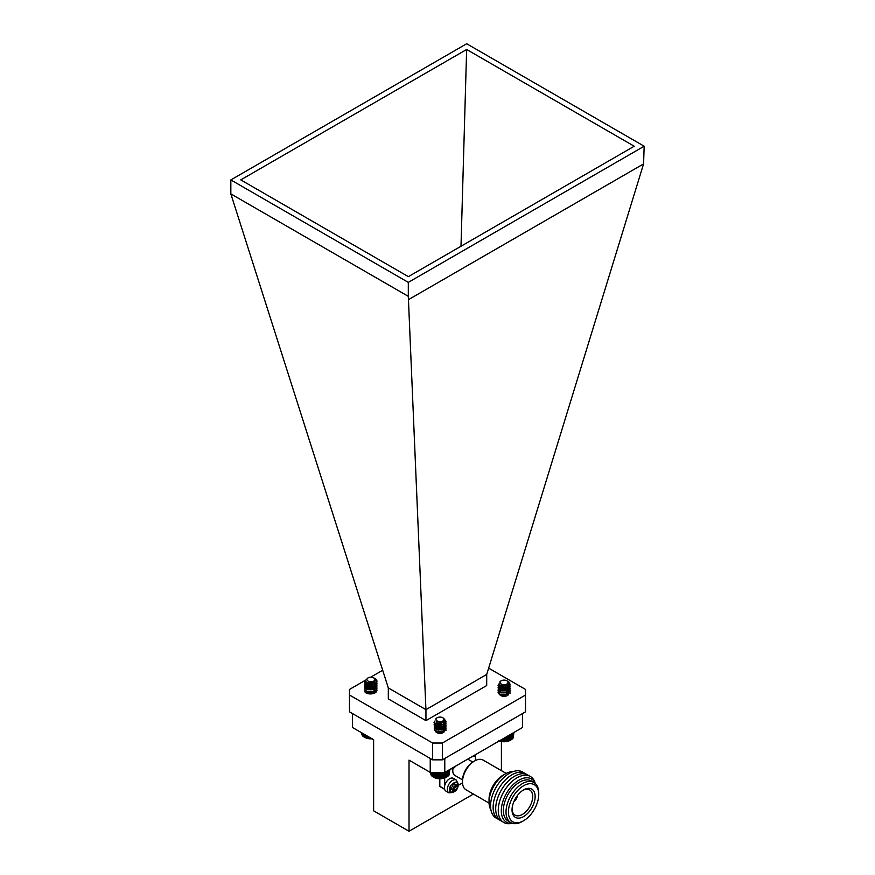 <?xml version="1.0" encoding="UTF-8"?>
<svg xmlns="http://www.w3.org/2000/svg" width="875" height="875" viewBox="0 0 875 875"><rect width="100%" height="100%" fill="white"/><g stroke="black" fill="none" stroke-linecap="round" stroke-linejoin="round"><path stroke-width="1.31" d="M446.502 777.12A8.859 5.119 180 0 1 446.294 777.252A8.859 5.119 180 0 1 434.131 777.448A8.859 5.119 180 0 1 433.759 777.252L440.07 778.63L446.316 777.23L447.705 776.388L447.705 770.7M449.323 773.773L449.859 769.453M449.181 774.331L449.75 769.519M448.93 774.878L449.542 769.639M448.58 775.403L449.225 774.845L449.225 769.825M448.142 775.906L448.809 775.381L448.809 770.055M447.617 776.388L448.306 775.906L448.306 770.35M446.316 771.498L446.316 777.23L447.016 776.825L447.016 771.094M443.122 722.444L439.162 723.527L436.756 722.936M444.106 721.689L443.188 724.336L441.547 725.156M437.467 725.178L436.002 724.216L436.166 722.695M444.019 721.777L443.1 724.675M441.547 725.441L437.467 725.462M442.914 722.586L443.92 723.559M444.238 724.369L443.188 726.556L441.547 727.377M437.467 727.409L436.002 726.436L436.067 725.036M444.27 724.664L443.1 726.906M441.547 727.661L437.467 727.683M444.106 725.441L443.133 724.948L443.92 725.78M444.238 726.589L443.188 728.777L441.547 729.608M437.467 729.63L436.002 728.656L436.067 727.256M442.859 725.047L443.822 725.922M444.183 726.622L443.1 729.127M441.547 729.881L437.467 729.903M443.122 727.169L443.92 728M444.238 728.809L443.188 730.997L441.547 731.828M442.859 727.278L443.822 728.142M444.183 728.842L443.1 731.347M441.547 732.102L437.467 732.123M443.122 729.389L443.92 730.231M444.238 731.03L444.205 731.817M442.859 729.498L443.822 730.362M444.183 731.062L444.259 731.741M443.122 731.62L443.767 732.244M442.859 731.719L443.625 732.342M437.041 717.861L436.439 718.277A4.244 2.45 180 0 1 437.03 717.861A4.244 2.45 180 0 1 437.128 717.806M436.33 724.861L435.783 723.833L436.373 722.783M436.439 724.675L440.891 724.008L442.684 724.664M436.33 727.081L436.253 725.113M436.647 724.806L442.422 724.806M436.439 726.895L440.891 726.228L442.684 726.884M436.33 729.302L436.253 727.333M436.647 727.038L442.422 727.027M435.783 730.22L436.067 729.477M436.439 729.116L440.891 728.459L442.684 729.116M436.647 729.258L442.422 729.247M437.675 732.977L441.777 733.141M438.211 733.13L441.219 733.25M437.38 721.077A3.97 2.286 0 0 0 442.914 720.945A3.97 2.286 0 0 0 442.827 717.752A3.97 2.286 0 0 0 442.663 717.664A3.97 2.286 0 0 0 437.216 717.752A3.97 2.286 0 0 0 437.38 721.077M436.877 717.948L435.914 718.506L436.45 722.816C443.494 723.57 445.681 721.919 443.023 717.872L442.827 717.752M446.031 721.47L444.511 724.183L438.802 725.638L436.023 725.014L434.022 722.586M443.669 718.277L446.031 721.328L444.511 723.898L438.802 725.364L436.023 724.741L434.317 723.417L434.547 721.175M446.031 730.362L445.834 729.247M443.439 727.027L444.183 727.431M444.238 727.475L444.927 728M445.08 728.142L445.78 729.116M444.183 725.495L444.773 725.922M444.927 726.064L445.703 727.027M445.78 727.169L446.031 728.273L444.511 730.844L438.802 732.309L434.317 730.362L434.416 728.284M443.439 724.806L444.183 725.211M444.238 725.255L444.927 725.78M445.08 725.922L445.78 726.895M445.834 727.027L444.511 730.57L438.802 732.025L434.317 730.089L434.317 728.142M443.078 722.695L444.106 723.22M444.183 723.275L444.773 723.702M444.927 723.844L445.703 724.806M445.78 724.948L446.031 726.053L444.511 728.623L438.802 730.078L434.317 728.142L434.416 726.064M444.238 723.023L444.927 723.559M445.08 723.702L445.78 724.664M445.834 724.806L444.511 728.35L438.802 729.805L434.317 727.869L434.317 725.922M444.456 721.23L445.703 722.586M445.78 722.728L446.031 723.833L444.511 726.403L438.802 727.858L436.023 727.234L434.022 724.806M445.834 722.586L444.511 726.13L438.802 727.584L434.317 725.638L434.317 723.702M437.467 726.655L441.58 726.688M434.416 728L435.597 727.027M436.242 726.731L437.467 726.37M441.58 726.403L442.859 726.786M437.467 724.423L441.58 724.467M434.416 725.78L435.597 724.806M436.242 724.511L437.467 724.15M441.58 724.183L442.859 724.555M432.403 772.384L432.403 776.42L433.803 777.252A8.859 5.119 180 0 1 433.53 777.109M433.103 776.858L433.092 772.384M431.791 772.384L431.791 775.939L432.48 776.42M431.277 772.384L431.277 775.425L431.944 775.95M430.85 772.384L431.495 775.447M430.533 772.384L431.145 774.922M430.314 772.384L430.883 774.375M430.675 773.248L430.73 773.817M446.25 777.23L446.25 771.542M445.55 777.58L445.55 771.947M445.419 777.58L445.419 772.013M444.73 777.897L444.73 772.384M444.533 777.875L444.533 772.384M443.866 778.148L443.866 772.384M443.592 778.127L443.592 772.384M442.947 778.356L442.947 772.384M442.608 778.312L442.608 772.384M442.006 778.509L442.006 772.384M441.602 778.433L441.602 772.384M441.044 778.597L441.044 772.384M440.584 778.498L440.584 772.384M440.07 778.63L440.07 772.384M439.556 778.498L439.556 772.384M439.086 778.597L439.086 772.384M438.528 778.444L438.528 772.384M438.123 778.509L438.123 772.384M437.522 778.323L437.522 772.384M437.172 778.367L437.172 772.384M436.538 778.138L436.538 772.384M436.264 778.17L436.264 772.384M435.597 777.897L435.597 772.384M435.389 777.919L435.389 772.384M434.7 777.602L434.7 772.384M434.558 777.613L434.558 772.384M433.869 777.262L433.869 772.384M433.092 776.869L433.759 777.252L433.803 772.384M510.541 740.152A8.859 5.119 180 0 1 510.344 740.272A8.859 5.119 180 0 1 499.253 740.939M513.384 736.75L513.909 732.473M513.242 737.308L513.811 732.528M513.002 737.855L513.614 732.648M512.663 738.391L513.308 737.822L513.308 732.823M512.225 738.894L512.892 738.369L512.892 733.064M511.7 739.375L512.389 738.883L512.389 733.348M498.816 740.655L505.159 741.617L510.409 740.217L511.798 739.375L511.798 733.698M510.409 734.497L510.409 740.217L511.12 739.823L511.12 734.092M507.27 685.322L502.392 686.405L500.762 685.847M508.145 684.611L508.32 685.398L505.597 688.1M501.55 688.144L499.866 686.755L500.227 685.628M508.058 684.698L507.161 687.63M505.597 688.384L501.55 688.417M507.478 685.934L507.97 686.514M508.288 687.312L505.597 690.331M501.55 690.364L499.866 688.975L500.117 687.98M508.233 687.356L507.161 689.85M505.597 690.605L501.55 690.638M508.156 688.384L507.183 687.892L507.97 688.734M508.288 689.544L505.597 692.552M501.55 692.584L499.866 691.195L500.117 690.2M506.909 688.002L507.872 688.866M508.233 689.577L507.161 692.07M505.597 692.825L501.55 692.869M507.172 690.123L507.97 690.955M508.288 691.764L505.597 694.772M506.909 690.222L507.872 691.097M508.233 691.797L507.161 694.291M505.597 695.045L501.55 695.089M507.478 692.595L507.97 693.175M508.288 693.984L508.211 694.892M508.233 694.017L508.298 694.783M506.877 680.772A3.97 2.286 0 0 0 501.266 680.772A3.97 2.286 0 0 0 500.894 683.758A3.97 2.286 0 0 0 506.45 684.228A3.97 2.286 0 0 0 507.259 681.023A3.97 2.286 0 0 0 506.877 680.772L507.686 681.275C508.977 685.562 506.341 686.93 499.778 685.377L500.008 681.505L501.025 680.914A4.244 2.45 180 0 1 501.08 680.881A4.244 2.45 180 0 1 501.178 680.827M500.38 687.805L499.833 686.787L500.434 685.727M500.489 687.619L506.745 687.619M500.38 690.025L500.303 688.056M500.697 687.761L506.483 687.75M500.489 689.839L506.745 689.839M500.38 692.256L500.303 690.277M500.697 689.981L506.483 689.981M499.833 693.175L500.117 692.42M500.489 692.07L506.745 692.059M500.697 692.202L506.483 692.202M501.637 695.953L505.936 696.128M502.13 696.106L505.411 696.248M508.9 682.259L510.081 684.556L507.664 687.673L501.692 688.45L499.253 687.52L498.072 685.53M508.277 681.581A6.005 3.467 180 0 1 508.32 681.603A6.005 3.467 180 0 1 508.9 681.986L510.081 684.283L507.664 687.4L501.692 688.166L499.253 687.247L498.105 685.759L498.63 684.086M508.988 691.228L509.753 692.202M509.83 692.344L510.081 693.448L509.884 692.202M508.988 689.008L509.753 689.981M509.83 690.123L510.081 691.228L507.664 694.345L501.692 695.111L499.253 694.192L498.105 692.705L498.466 691.228M508.288 688.198L508.988 688.734M509.13 688.866L509.83 689.839M509.884 689.981L510.081 690.944L507.664 694.061L501.692 694.837L499.253 693.908L498.105 692.42L498.367 691.097M508.988 686.787L509.753 687.761M509.83 687.892L510.081 689.008L507.664 692.114L501.692 692.891L499.253 691.961L498.105 690.484L498.466 689.008M509.13 686.645L509.83 687.619M509.884 687.761L510.081 688.723L507.664 691.841L501.692 692.617L499.253 691.688L498.105 690.2L498.367 688.866M508.473 684.152L509.753 685.541M509.83 685.672L510.081 686.787L507.664 689.894L501.692 690.67L499.253 689.741L498.072 687.75M509.884 685.541L510.081 686.503L507.664 689.62L501.692 690.397L499.253 689.467L498.105 687.98L498.367 686.645M501.55 689.587L505.63 689.642M498.466 690.955L499.647 689.981M500.303 689.675L501.55 689.314M505.63 689.358L506.92 689.73M507.5 689.981L508.233 690.386M508.288 690.419L508.9 690.878M501.55 687.367L505.63 687.422M508.233 688.439L508.823 688.866M498.466 688.734L499.647 687.761M500.303 687.455L501.55 687.094M505.63 687.138L506.92 687.509M507.5 687.75L508.233 688.166M508.9 681.986L507.642 681.242M509.655 740.578L509.655 734.934M509.534 740.578L509.534 735M510.355 734.53L510.355 740.217M508.845 740.895L508.845 735.405M508.648 740.884L508.648 735.514M507.981 741.158L507.981 735.897M507.708 741.125L507.708 736.05M507.073 741.366L507.073 736.422M506.734 741.322L506.734 736.619M506.122 741.519L506.122 736.969M505.728 741.453L505.728 737.198M505.159 741.617L505.159 737.527M504.711 741.519L504.711 737.789M504.186 741.65L504.186 738.095M503.672 741.53L503.672 738.38M503.212 741.628L503.212 738.653M502.655 741.475L502.655 738.981M502.239 741.541L502.239 739.211M501.637 741.355L501.637 739.561M501.287 741.398L501.287 739.758M500.653 741.18L500.653 740.13M500.369 741.212L500.369 740.294M372.083 738.806A8.859 5.119 180 0 1 364.656 737.352A8.859 5.119 180 0 1 364.481 737.242M363.158 733.655L363.158 736.422L364.536 737.275L367.861 738.434L372.28 738.566M363.836 734.048L363.836 736.87L364.536 737.275L364.536 734.453M362.567 733.316L362.567 735.93L363.256 736.422M362.075 733.031L362.742 735.941M361.67 732.802L362.316 735.438M361.375 732.627L361.977 734.902M361.178 732.506L361.747 734.355M361.091 732.462L361.605 733.797M374.62 681.658L370.398 683.298L367.423 682.555M375.134 682.555L372.444 684.928M368.353 684.939L367.019 684.13L367.117 682.412M375.134 682.839L373.997 684.447M372.444 685.202L368.353 685.223M367.238 684.622L366.68 683.594L367.325 682.511M374.019 686.645L375.167 684.436L374.303 686.142L372.444 687.148M368.353 687.17L367.019 686.35L366.964 684.797M372.444 687.422L368.353 687.444M367.238 686.853L367.15 684.873M375.145 686.35L374.303 688.363L372.444 689.369M368.353 689.391L367.019 688.581L366.964 687.017M375.091 686.383L373.997 688.888M372.444 689.642L368.353 689.664M367.238 689.073L367.15 687.094M375.145 688.57L374.303 690.583L372.444 691.589M375.091 688.603L373.997 691.119M372.444 691.873L368.353 691.884M375.134 691.447L374.817 692.223M367.336 684.436L371.448 683.714L373.581 684.436M375.003 685.202L374.03 684.709L374.817 685.541M367.544 684.578L371.448 683.988L373.33 684.567M373.756 684.819L374.73 685.683M367.336 686.656L371.448 685.934L373.581 686.656M374.019 686.941L374.817 687.772M367.544 686.798L371.448 686.208L373.33 686.787M373.756 687.039L374.73 687.903M367.336 688.877L371.448 688.155L373.581 688.877M374.019 689.161L374.817 689.992M367.544 689.019L371.448 688.439L373.33 689.019M373.756 689.259L374.73 690.134M368.102 692.902L373.177 693.109M366.986 679.197A3.97 2.286 0 0 0 370.431 681.745A3.97 2.286 0 0 0 374.861 679.755A3.97 2.286 0 0 0 373.734 677.852A3.97 2.286 0 0 0 368.123 677.852A3.97 2.286 0 0 0 366.986 679.197M373.822 677.906L375.386 680.236C375.058 684.228 364.656 683.605 365.608 680.236L368.123 677.852M376.928 681.253L376.884 681.855C376.305 686.689 363.628 686.142 364.963 682.106L365.684 680.969M376.884 681.57L374.522 678.311L375.637 678.989A6.005 3.467 180 0 1 376.939 681.144A6.005 3.467 180 0 1 376.884 681.57C376.305 686.416 363.628 685.869 364.963 681.822L364.963 682.106M376.742 689.019L376.884 690.462C376.305 695.297 363.628 694.761 364.963 690.714M376.677 686.93L376.884 688.516C376.305 693.361 363.628 692.814 364.963 688.767L365.312 688.045M376.742 686.798L376.884 688.242C376.305 693.077 363.628 692.541 364.963 688.494L364.919 689.019M376.928 685.683L376.884 686.295C376.305 691.13 363.628 690.594 364.963 686.547L365.312 685.825M376.742 684.567L376.884 686.022C376.305 690.856 363.628 690.309 364.963 686.273L364.963 686.547M376.928 683.462L376.884 684.075C376.305 688.909 363.628 688.373 364.963 684.327L365.214 683.462M376.742 682.347L376.884 683.791C376.305 688.636 363.628 688.089 364.963 684.042M368.353 686.416L372.466 686.448M376.928 690.123L376.884 690.736M364.963 688.494L365.214 687.903M365.312 687.772L366.494 686.798M367.15 686.492L368.353 686.142M372.466 686.164L373.767 686.547M374.347 686.787L375.091 687.203M375.145 687.236L375.823 687.772M375.977 687.903L376.677 688.877M365.422 685.683L366.767 684.709M368.353 684.195L372.466 684.228M375.091 685.256L375.67 685.683M375.823 685.825L376.611 686.798M364.963 686.273L365.214 685.683M365.312 685.541L366.494 684.567M367.15 684.272L368.353 683.911M372.466 683.944L373.767 684.327M374.347 684.567L375.091 684.983M375.145 685.016L375.823 685.541M375.977 685.683L376.677 686.656M365.312 683.32L366.767 682.205M364.963 681.822L365.619 680.75M369.764 738.697L369.764 737.472M369.195 738.522L369.195 737.144M370.223 737.734L370.223 738.598M370.748 738.73L370.748 738.041M368.802 738.587L368.802 736.914M368.189 738.391L368.189 736.564M367.861 738.434L367.861 736.378M367.216 738.194L367.216 736.006M366.953 738.227L366.953 735.853M366.286 737.942L366.286 735.459M366.089 737.953L366.089 735.35M365.411 737.636L365.411 734.956M365.28 737.636L365.28 734.88M364.58 737.275L364.58 734.475M444.434 787.741A7.372 4.255 120 0 0 445.955 791.12L448.864 792.805A7.372 4.255 -60 0 1 447.344 789.425A7.372 4.255 -60 0 1 450.559 782.009A7.372 4.255 -60 0 1 456.236 780.03L453.327 778.345A7.372 4.255 120 0 0 447.65 780.325A7.372 4.255 120 0 0 444.434 787.741M452.791 791.591L452.791 789.633A1.028 0.591 120 0 0 452.069 789.217L450.373 790.191L450.373 787.959L452.069 786.975A1.028 0.591 120 0 0 452.791 785.717L452.791 783.759L454.738 782.633L454.738 784.591A1.028 0.591 120 0 0 455.459 785.017L457.155 784.033L457.155 786.275L455.459 787.259A1.028 0.591 120 0 0 454.738 788.517L454.738 790.475L452.791 791.591M452.583 789.163L451.369 788.462A1.028 0.591 120 0 0 450.855 788.517L452.069 789.217M452.791 790.191L454.738 790.475M453.523 789.775L453.523 787.817L454.738 788.517M455.459 787.259L454.245 786.559A1.028 0.591 120 0 0 453.523 787.817M454.245 786.559L455.952 785.575L457.155 786.275M455.952 785.575L455.952 784.733M454.738 784.591L453.523 783.891A1.028 0.591 120 0 0 453.731 784.361L454.945 785.061M453.523 783.891L453.523 783.333M506.198 773.402L483.186 760.113A17.15 9.898 120 0 0 474.611 760.966L474.611 760.966A17.15 9.898 120 0 0 462.481 781.955A17.15 9.898 120 0 0 466.036 789.808L489.059 803.097M474.611 760.966L473.397 761.666A15.433 8.914 120 0 0 462.481 780.555L462.481 781.955M502.983 775.239L505.4 773.839L502.983 775.239A19.72 11.386 120 0 0 489.038 799.389L489.038 802.189A23.144 13.366 -60 0 1 505.4 773.839L505.4 773.839A23.144 13.366 -60 0 1 513.034 771.619M490.93 809.911A23.144 13.366 -60 0 1 489.038 802.189M453.02 768.534A10.292 5.939 120 0 0 454.923 775.469L462.503 779.844M497.416 818.672A26.578 15.345 -60 0 1 491.662 797.902A26.578 15.345 -60 0 1 509.348 773.325A26.578 15.345 -60 0 1 523.862 772.855M499.975 820.148A26.578 15.345 -60 0 1 494.233 799.389A26.578 15.345 -60 0 1 511.919 774.802A26.578 15.345 -60 0 1 526.422 774.331M502.545 821.625A26.578 15.345 -60 0 1 496.792 800.866A26.578 15.345 -60 0 1 514.478 776.278A26.578 15.345 -60 0 1 528.992 775.819M511.733 823.342A26.578 15.345 -60 0 1 498.258 810.316A26.578 15.345 -60 0 1 517.048 777.766A26.578 15.345 -60 0 1 535.073 782.917M512.411 823.288A24.97 14.416 -60 0 1 501.298 810.764A24.97 14.416 -60 0 1 518.952 780.172A24.97 14.416 -60 0 1 535.358 783.541M522.375 821.439L523.589 820.739L522.375 821.439A23.144 13.366 -60 0 1 510.803 822.588L508.134 821.045A23.144 13.366 -60 0 1 503.344 810.447A23.144 13.366 -60 0 1 519.706 782.097A23.144 13.366 -60 0 1 531.278 780.948L533.947 782.491A23.144 13.366 -60 0 1 538.737 793.089L538.737 794.489A21.427 12.37 -60 0 1 523.589 820.739A21.427 12.37 -60 0 1 508.43 811.989A21.427 12.37 -60 0 1 523.589 785.739A21.427 12.37 -60 0 1 538.737 794.489M510.803 822.588A23.144 13.366 -60 0 1 507.259 804.038A23.144 13.366 -60 0 1 522.375 783.639A23.144 13.366 -60 0 1 533.947 782.491M535.139 796.567A16.33 9.428 120 0 0 523.316 790.07A16.33 9.428 120 0 0 512.05 809.583A16.33 9.428 120 0 0 512.039 809.9A16.33 9.428 120 0 0 523.589 816.572A16.33 9.428 120 0 0 535.139 796.567M512.072 808.861A14.569 8.411 120 0 0 514.97 815.084A14.569 8.411 120 0 0 522.375 814.439A14.569 8.411 120 0 0 532.678 796.589A14.569 8.411 120 0 0 529.539 789.852A14.569 8.411 120 0 0 522.703 790.453M514.697 799.87A3.948 2.275 120 0 0 516.228 797.223M517.322 795.659A5.217 3.008 -60 0 1 513.887 801.598M439.819 778.739L439.819 786.275A27.431 15.838 120 0 0 441.492 787.522L444.642 789.337M458.15 785.444L462.514 782.928M444.566 789.009L439.819 786.275M444.664 777.984L444.664 785.827M475.453 760.506L475.453 755.464M501.408 770.634L501.408 741.53M352.406 713.508L352.406 727.453L373.625 739.692L373.625 810.808L409.019 831.25L473.419 794.073M430.238 758.45L430.238 772.384L409.019 760.134L409.019 831.25M444.784 758.439L444.784 772.384L430.238 772.384M522.616 713.508L522.616 727.453L444.784 772.384M366.33 691.141A4.638 2.68 0 0 0 369.447 693.317A4.638 2.68 0 0 0 374.194 692.661A4.638 2.68 0 0 0 375.561 690.769M435.597 731.478A4.638 2.68 0 0 0 443.297 732.561A4.638 2.68 0 0 0 444.653 730.745M499.614 694.411A4.638 2.68 0 0 0 507.358 695.57A4.638 2.68 0 0 0 508.725 693.678M425.95 720.628L388.314 698.895L388.314 687.925L425.95 709.658L486.719 674.417L486.686 685.562L425.95 720.628L425.95 709.658M425.928 709.516L408.308 296.341L230.836 193.889L388.314 687.925M365.619 680.116L349.486 689.434L349.486 695.023L432.655 743.039L442.356 743.039L525.525 695.023L525.525 689.434L488.644 668.139M442.356 743.039L442.356 759.839L525.525 711.823L525.525 695.023M349.486 695.023L349.486 711.823L432.655 759.839L432.655 743.039M644.164 146.213L466.692 43.75L230.836 179.922L408.308 282.384L644.164 146.213L643.573 163.909L486.719 674.417M230.836 179.922L230.836 193.889M643.573 163.909L408.898 299.403M408.308 282.384L408.308 296.341M466.648 49.492L634.222 146.234L408.352 276.642L240.778 179.889L466.648 49.492L460.994 246.247M442.356 759.839L432.655 759.839M443.242 728.744A4.638 2.68 0 0 0 436.734 728.777M370.694 677.184L382.681 670.261M476.23 754.228L473.2 755.978M449.761 789.425C448.339 784.766 459.189 778.498 457.767 784.809C459.189 789.469 448.339 795.736 449.761 789.425M455.284 766.325L452.255 768.075M446.294 777.252L446.95 776.858M510.344 740.272L510.956 739.911M364.656 737.352L364.098 737.023M477.083 753.736L474.688 756.033L471.428 756.995M448.864 792.805C454.967 792.783 458.106 789.884 458.27 784.109L456.236 780.03M467.753 759.128L472.795 762.027M456.127 765.833L453.742 768.13L450.483 769.092"/></g></svg>
